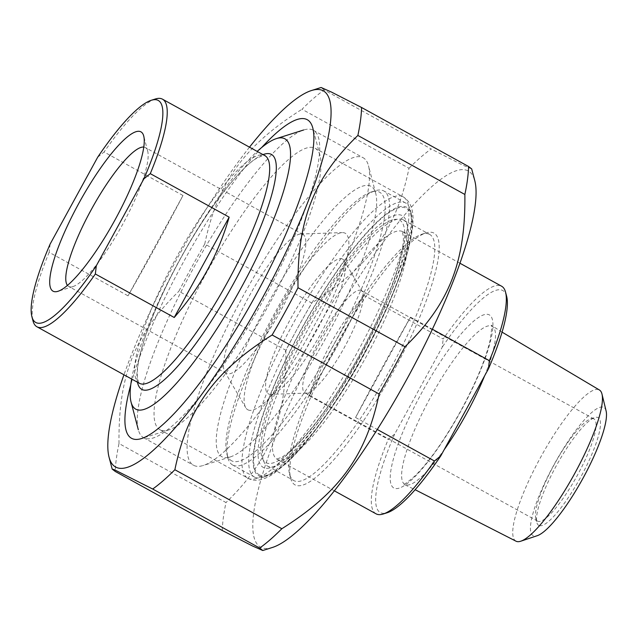 <?xml version="1.0" encoding="UTF-8"?>
<svg xmlns="http://www.w3.org/2000/svg" width="638" height="638" viewBox="0 0 638 638"><rect width="100%" height="100%" fill="white"/><g stroke="black" fill="none" stroke-linecap="round" stroke-linejoin="round"><path stroke-width="0.48" stroke-dasharray="3.19 2.39" d="M409.006 168.273A237.129 51.726 118.9 0 1 431.176 148.973L324.184 89.966A237.129 51.726 -61.1 0 0 302.013 109.265L409.006 168.273C396.246 229.536 369.506 266.572 311.743 303.01L204.758 244.003A237.129 51.726 -61.1 0 0 178.879 291.263L285.872 350.27A237.129 51.726 118.9 0 1 311.743 303.01M222.295 530.505A237.129 51.726 118.9 0 1 225.996 502.545L119.011 443.53A237.129 51.726 -61.1 0 0 115.303 471.49M249.498 147.163A214.854 46.861 -61.1 0 0 123.955 374.777M324.184 89.966L321.105 87.486M204.758 244.003C217.51 182.739 244.25 145.695 302.013 109.265M119.011 443.53C118.213 375.918 134.674 334.049 178.879 291.263M285.872 350.27C286.669 417.89 270.209 459.751 225.996 502.545M471.689 168.911L462.167 164.835L431.176 148.973M272.498 547.436A214.854 46.861 118.9 0 1 323.434 336.37A214.854 46.861 118.9 0 1 474.776 180.69M401.765 215.413A143.765 31.358 -61.1 0 0 297.172 341.521A143.765 31.358 -61.1 0 0 271.198 467.59A143.765 31.358 -61.1 0 0 360.191 356.65A143.765 31.358 -61.1 0 0 406.55 222.184A143.765 31.358 -61.1 0 0 401.765 215.413M160.369 429.932A160.696 35.05 118.9 0 1 159.923 429.701A160.696 35.05 118.9 0 1 206.289 273.072A160.696 35.05 118.9 0 1 314.694 148.056A160.696 35.05 118.9 0 1 315.14 148.287A160.696 35.05 118.9 0 1 320.037 155.632A160.696 35.05 118.9 0 1 268.223 305.921A160.696 35.05 118.9 0 1 168.751 429.932A160.696 35.05 118.9 0 1 160.369 429.932M402.961 219.703A140.583 30.664 118.9 0 1 403.352 219.903A140.583 30.664 118.9 0 1 407.634 226.331A140.583 30.664 118.9 0 1 362.304 357.814A140.583 30.664 118.9 0 1 275.281 466.298A140.583 30.664 118.9 0 1 267.561 466.107A140.583 30.664 118.9 0 1 308.122 329.072A140.583 30.664 118.9 0 1 402.961 219.703M429.254 234.21A140.583 30.664 -61.1 0 0 421.925 234.21A140.583 30.664 -61.1 0 0 334.894 342.694A140.583 30.664 -61.1 0 0 289.572 474.178A140.583 30.664 -61.1 0 0 293.855 480.605A140.583 30.664 -61.1 0 0 294.246 480.805A140.583 30.664 -61.1 0 0 389.084 371.436A140.583 30.664 -61.1 0 0 429.645 234.409A140.583 30.664 -61.1 0 0 429.254 234.21M295.434 485.095A143.765 31.358 118.9 0 1 290.657 478.325A143.765 31.358 118.9 0 1 337.008 343.858A143.765 31.358 118.9 0 1 426.009 232.918A143.765 31.358 118.9 0 1 400.034 358.987A143.765 31.358 118.9 0 1 295.434 485.095M261.716 147.49A181.91 39.676 -61.1 0 0 130.75 384.945M182.97 195.491L128.039 295.825C146.892 262.968 165.202 229.528 182.97 195.491L104.09 151.988L97.694 157.203M50.115 244.099L49.158 252.321L128.039 295.825M155.353 98.994A129.969 28.351 -61.1 0 0 104.09 151.988M49.158 252.321A129.969 28.351 -61.1 0 0 32.985 320.85M226.586 373.517A79.311 17.298 118.9 0 1 226.362 373.405A79.311 17.298 118.9 0 1 224.728 371.747A79.311 17.298 118.9 0 1 248.972 296.598A79.311 17.298 118.9 0 1 300.697 234.018A79.311 17.298 118.9 0 1 302.97 234.513A79.311 17.298 118.9 0 1 280.09 311.815A79.311 17.298 118.9 0 1 226.586 373.517M248.07 409.907A100.796 21.987 -61.1 0 0 319.167 325.755A100.796 21.987 -61.1 0 0 342.255 232.607A100.796 21.987 -61.1 0 0 277.219 310.881A100.796 21.987 -61.1 0 0 245.71 407.65A100.796 21.987 -61.1 0 0 248.07 409.907M131.651 379.028A154.372 33.67 118.9 0 1 257.194 151.405M143.765 147.067A79.311 17.298 118.9 0 1 145.273 147.537A79.311 17.298 118.9 0 1 147.689 151.158A79.311 17.298 118.9 0 1 122.663 224.345A79.311 17.298 118.9 0 1 73.019 286.542A79.311 17.298 118.9 0 1 68.665 286.43A79.311 17.298 118.9 0 1 67.468 285.409M312.779 129.985A175.594 38.304 -61.1 0 0 303.632 129.993A175.594 38.304 -61.1 0 0 194.925 265.496A175.594 38.304 -61.1 0 0 138.31 429.725A175.594 38.304 -61.1 0 0 143.662 437.756A175.594 38.304 -61.1 0 0 144.148 438.003A175.594 38.304 -61.1 0 0 262.609 301.391A175.594 38.304 -61.1 0 0 313.274 130.24A175.594 38.304 -61.1 0 0 312.779 129.985M362.647 157.49A175.594 38.304 118.9 0 1 363.142 157.738A175.594 38.304 118.9 0 1 368.493 165.768A175.594 38.304 118.9 0 1 311.87 329.998A175.594 38.304 118.9 0 1 203.171 465.501A175.594 38.304 118.9 0 1 194.016 465.509A175.594 38.304 118.9 0 1 193.529 465.254A175.594 38.304 118.9 0 1 244.187 294.102A175.594 38.304 118.9 0 1 362.647 157.49M370.59 186.105A154.372 33.67 -61.1 0 0 258.278 321.52A154.372 33.67 -61.1 0 0 230.39 456.896A154.372 33.67 -61.1 0 0 325.954 337.765A154.372 33.67 -61.1 0 0 375.726 193.378A154.372 33.67 -61.1 0 0 370.59 186.105M355.565 417.499C373.326 383.47 391.636 350.031 410.497 317.174L355.565 417.499L377.297 429.486M410.497 317.174L432.365 329.232M364.306 295.506C338.499 325.101 320.188 358.548 309.374 395.839L364.306 295.506L443.187 339.017A129.969 28.351 118.9 0 1 501.229 286.023A129.969 28.351 118.9 0 1 501.588 286.207M309.374 395.839L388.255 439.351L394.651 434.135L442.23 347.231L443.187 339.017M376.045 513.821A129.969 28.351 118.9 0 1 388.255 439.351M506.636 296.287A126.787 27.657 -61.1 0 0 442.23 347.231M231.913 460.963A153.311 33.439 118.9 0 1 226.817 453.746A153.311 33.439 118.9 0 1 276.254 310.347A153.311 33.439 118.9 0 1 371.156 192.038A153.311 33.439 118.9 0 1 343.459 326.481A153.311 33.439 118.9 0 1 231.913 460.963M233.109 465.261A156.493 34.133 -61.1 0 0 338.682 343.507A156.493 34.133 -61.1 0 0 383.837 190.969A156.493 34.133 -61.1 0 0 383.398 190.746A156.493 34.133 -61.1 0 0 375.24 190.746A156.493 34.133 -61.1 0 0 278.367 311.511A156.493 34.133 -61.1 0 0 227.902 457.885A156.493 34.133 -61.1 0 0 232.671 465.038A156.493 34.133 -61.1 0 0 233.109 465.261M254.865 477.264A156.493 34.133 118.9 0 1 254.434 477.041A156.493 34.133 118.9 0 1 299.581 324.495A156.493 34.133 118.9 0 1 405.162 202.748A156.493 34.133 118.9 0 1 405.593 202.972A156.493 34.133 118.9 0 1 410.362 210.117A156.493 34.133 118.9 0 1 359.904 356.49A156.493 34.133 118.9 0 1 263.023 477.256A156.493 34.133 118.9 0 1 254.865 477.264M342.47 259.036A76.919 16.779 -61.1 0 0 288.216 323.251A76.919 16.779 -61.1 0 0 270.592 394.34A76.919 16.779 -61.1 0 0 320.228 334.607A76.919 16.779 -61.1 0 0 344.273 260.751A76.919 16.779 -61.1 0 0 342.47 259.036M259.116 475.972A153.311 33.439 -61.1 0 0 267.107 475.964A153.311 33.439 -61.1 0 0 362.017 357.655A153.311 33.439 -61.1 0 0 411.446 214.264A153.311 33.439 -61.1 0 0 311.416 311.296A153.311 33.439 -61.1 0 0 259.116 475.972M394.651 434.135A126.787 27.657 -61.1 0 0 387.266 512.713M593.771 418.839A58.353 12.728 -61.1 0 0 590.732 418.847A58.353 12.728 -61.1 0 0 554.605 463.874A58.353 12.728 -61.1 0 0 535.792 518.455A58.353 12.728 -61.1 0 0 537.571 521.118A58.353 12.728 -61.1 0 0 537.73 521.206A58.353 12.728 -61.1 0 0 577.095 475.804A58.353 12.728 -61.1 0 0 593.938 418.927A58.353 12.728 -61.1 0 0 593.771 418.839M538.927 525.497A61.535 13.422 118.9 0 1 536.877 522.594A61.535 13.422 118.9 0 1 556.719 465.038A61.535 13.422 118.9 0 1 594.815 417.555A61.535 13.422 118.9 0 1 583.698 471.514A61.535 13.422 118.9 0 1 538.927 525.497M606.1 410.928A73.21 15.966 -61.1 0 0 558.425 456.872A73.21 15.966 -61.1 0 0 533.32 535.729A73.21 15.966 -61.1 0 0 537.292 535.681M361.036 290.481A58.353 12.728 -61.1 0 0 321.672 335.875A58.353 12.728 -61.1 0 0 304.836 392.761A58.353 12.728 -61.1 0 0 306.511 393.12A58.353 12.728 -61.1 0 0 344.161 347.806A58.353 12.728 -61.1 0 0 362.4 291.781A58.353 12.728 -61.1 0 0 361.196 290.561A58.353 12.728 -61.1 0 0 361.036 290.481M516.014 541.191A86.337 18.829 118.9 0 1 540.665 457.239A86.337 18.829 118.9 0 1 599.058 389.802A86.337 18.829 118.9 0 1 599.409 389.985M259.65 474.999A152.203 33.2 118.9 0 1 343.196 262.521A152.203 33.2 118.9 0 1 395.361 286.988A152.203 33.2 118.9 0 1 259.65 474.999M248.318 478.444A160.696 35.05 -61.1 0 0 356.73 353.42A160.696 35.05 -61.1 0 0 403.088 196.791A160.696 35.05 -61.1 0 0 294.788 320.571A160.696 35.05 -61.1 0 0 247.871 478.213A160.696 35.05 -61.1 0 0 248.318 478.444M263 154.611A134.147 29.26 -61.1 0 0 180.953 257.792A134.147 29.26 -61.1 0 0 137.457 382.234M139.371 383.286A129.969 28.351 118.9 0 1 177.324 255.782A129.969 28.351 118.9 0 1 264.914 155.672C266.182 154.747 263.877 155.361 257.991 157.522C241.826 165.744 209.495 206.369 183.465 253.278C167.108 282.538 154.595 309.701 145.935 334.767C141.054 349.177 138.215 360.845 137.417 369.777L137.242 376.284L138.438 382.106L139.371 383.286M402.395 231.514A129.969 28.351 -61.1 0 0 314.717 332.629A129.969 28.351 -61.1 0 0 277.219 459.312A129.969 28.351 -61.1 0 0 365.71 357.567A129.969 28.351 -61.1 0 0 402.761 231.698A129.969 28.351 -61.1 0 0 402.395 231.514M360.135 354.353A138.462 30.201 118.9 0 1 261.46 440.244A138.462 30.201 118.9 0 1 376.611 229.911A138.462 30.201 118.9 0 1 360.135 354.353M461.091 410.689A98.834 21.556 118.9 0 1 390.655 472A98.834 21.556 118.9 0 1 472.854 321.855A98.834 21.556 118.9 0 1 461.091 410.689M484.609 375.862A90.349 19.706 -61.1 0 0 492.321 326.345A90.349 19.706 -61.1 0 0 491.946 326.146A90.349 19.706 -61.1 0 0 430.841 396.716A90.349 19.706 -61.1 0 0 405.05 484.569A90.349 19.706 -61.1 0 0 444.152 449.75M159.923 429.701L248.788 478.683C255.423 481.857 263.654 480.215 273.495 473.771L290.226 459.639C305.227 444.511 321.265 423.736 338.339 397.315C363.716 357.495 383.845 318.067 398.718 279.029C407.658 255.144 412.419 235.885 412.993 221.226C413.488 209.216 410.194 201.074 403.088 196.791L315.14 148.287M407.634 226.331L406.55 222.184M275.281 466.298L271.198 467.59M267.561 466.107L293.855 480.605M403.352 219.903L429.645 234.409M289.572 474.178L290.657 478.325M421.925 234.21L426.009 232.918M320.037 155.632L312.795 128.015M168.751 429.932L141.532 438.537M224.728 371.747L245.71 407.65M300.697 234.018L342.255 232.607M147.689 151.158L143.709 135.974M73.019 286.542L58.05 291.279M302.97 234.513L145.273 147.537M226.362 373.405L68.665 286.43M143.662 437.756L193.529 465.254M313.274 130.24L363.142 157.738M375.726 193.378L368.493 165.768M230.39 456.896L203.171 465.501M459.918 263.223L402.331 231.363L403.383 236.754C403.583 240.909 402.913 246.651 401.382 253.996C395.233 281.031 381.42 314.462 359.944 354.281C337.175 395.209 315.643 425.865 295.338 446.249C289.947 451.465 285.449 455.093 281.829 457.143L276.709 459.129L334.376 490.837M226.817 453.746L227.902 457.885M371.156 192.038L375.24 190.746M405.593 202.972L383.837 190.969M254.434 477.041L232.671 465.038M411.446 214.264L410.362 210.117M267.107 475.964L263.023 477.256M535.792 518.455L536.877 522.594M590.732 418.847L594.815 417.555M593.938 418.927L361.196 290.561M537.571 521.118L304.836 392.761M502.058 332.127L491.204 325.268C492.065 324.559 491.746 329.352 490.247 339.639C485.949 358.628 476.171 382.282 460.899 410.609C444.702 439.718 429.462 461.418 415.186 475.725C407.291 482.48 403.407 485.303 403.551 484.194L415.139 489.713M362.4 291.781L344.273 260.751M306.511 393.12L270.592 394.34"/><path stroke-width="0.96" d="M281.852 528.735A237.129 51.726 118.9 0 1 259.682 548.034L152.689 489.027A237.129 51.726 -61.1 0 0 174.868 469.728L281.852 528.735C339.615 492.305 366.356 455.261 379.116 393.997L272.123 334.99A237.129 51.726 -61.1 0 0 285.361 311.504A237.129 51.726 -61.1 0 0 298.002 287.73L404.986 346.737A237.129 51.726 118.9 0 1 392.354 370.511A237.129 51.726 118.9 0 1 379.116 393.997M468.563 166.51A237.129 51.726 118.9 0 1 464.863 194.47L357.87 135.455A237.129 51.726 -61.1 0 0 361.571 107.495L468.563 166.51L471.689 168.911L474.776 180.69A214.854 46.861 118.9 0 1 406.988 378.948A214.854 46.861 118.9 0 1 272.498 547.436L262.768 550.514L259.682 548.034M152.689 489.027L114.465 469.759L112.176 469.09L115.303 471.49L222.295 530.505L252.401 545.929L262.768 550.514M123.955 374.777A214.854 46.861 -61.1 0 0 109.09 457.31A214.854 46.861 -61.1 0 0 261.915 298.935A214.854 46.861 -61.1 0 0 311.368 90.564A214.854 46.861 -61.1 0 0 249.498 147.163M357.87 135.455C313.657 178.249 297.196 220.11 298.002 287.73M311.368 90.564L321.105 87.486L331.465 92.071L361.571 107.495M272.123 334.99C214.36 371.428 187.62 408.464 174.868 469.728M404.986 346.737C449.2 303.951 465.66 262.082 464.863 194.47M130.75 384.945A181.91 39.676 -61.1 0 0 141.532 438.537A181.91 39.676 -61.1 0 0 254.147 298.153A181.91 39.676 -61.1 0 0 312.795 128.015A181.91 39.676 -61.1 0 0 306.75 119.442A181.91 39.676 -61.1 0 0 261.716 147.49M95.349 273.981L96.306 265.767L143.877 178.863L150.281 173.648L229.162 217.159C218.348 254.45 200.037 287.89 174.23 317.485L95.349 273.981A129.969 28.351 -61.1 0 1 37.307 326.975A129.969 28.351 -61.1 0 1 36.948 326.792L139.371 383.286A129.969 28.351 118.9 0 0 139.738 383.47A129.969 28.351 118.9 0 0 227.862 281.541A129.969 28.351 118.9 0 0 264.914 155.672L162.491 99.177A129.969 28.351 -61.1 0 0 155.353 98.994L151.27 100.286A126.787 27.657 118.9 0 1 143.877 178.863M174.23 317.485L229.162 217.159M151.27 100.286A126.787 27.657 118.9 0 0 97.694 157.203L50.115 244.099A126.787 27.657 118.9 0 0 31.9 316.711L32.985 320.85A129.969 28.351 -61.1 0 0 36.948 326.792M96.306 265.767A126.787 27.657 118.9 0 1 31.9 316.711M114.999 219.927A90.979 19.842 -61.1 0 0 143.709 135.974A90.979 19.842 -61.1 0 0 79.622 201.895A90.979 19.842 -61.1 0 0 58.05 291.279A90.979 19.842 -61.1 0 0 114.999 219.927M150.281 173.648A129.969 28.351 -61.1 0 0 162.491 99.177M257.194 151.405A154.372 33.67 118.9 0 1 276.413 138.598A154.372 33.67 118.9 0 1 284.46 138.598A154.372 33.67 118.9 0 1 240.885 288.32A154.372 33.67 118.9 0 1 136.205 409.389A154.372 33.67 118.9 0 1 131.069 402.115A154.372 33.67 118.9 0 1 131.651 379.028M67.468 285.409A79.311 17.298 118.9 0 1 91.274 209.623A79.311 17.298 118.9 0 1 143.765 147.067M432.365 329.232L489.378 360.677L488.421 368.892L440.842 455.795L434.446 461.011L377.297 429.486M434.446 461.011A129.969 28.351 118.9 0 1 383.183 514.005A129.969 28.351 118.9 0 1 376.045 513.821L334.376 490.837M459.918 263.223L501.588 286.207A129.969 28.351 118.9 0 1 505.551 292.14A129.969 28.351 118.9 0 1 489.378 360.677M488.421 368.892A126.787 27.657 -61.1 0 0 506.636 296.287L505.551 292.14M383.183 514.005L387.266 512.713A126.787 27.657 -61.1 0 0 440.842 455.795M520.823 541.191L537.292 535.681A73.21 15.966 -61.1 0 0 582.454 479.234A73.21 15.966 -61.1 0 0 606.1 410.928L601.977 394.061A86.337 18.829 118.9 0 1 574.088 474.624A86.337 18.829 118.9 0 1 520.823 541.191A86.337 18.829 118.9 0 1 516.142 541.255A86.337 18.829 118.9 0 1 516.014 541.191L415.139 489.713M502.058 332.127L599.409 389.985A86.337 18.829 118.9 0 1 601.977 394.061M137.457 382.234A134.147 29.26 -61.1 0 0 142.162 389.579A134.147 29.26 -61.1 0 0 233.125 284.373A134.147 29.26 -61.1 0 0 263 154.611M444.152 449.75A90.349 19.706 -61.1 0 0 466.442 413.775A90.349 19.706 -61.1 0 0 484.609 375.862M109.09 457.31L112.176 469.09M131.069 402.115L138.31 429.725M276.413 138.598L303.632 129.993"/></g></svg>
